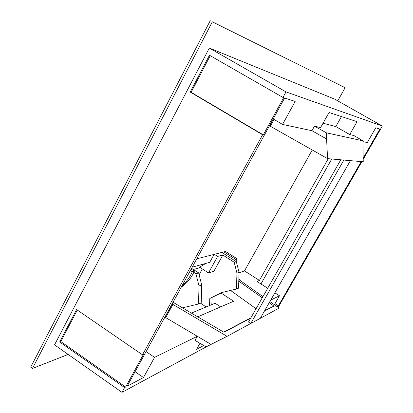 <?xml version="1.0" encoding="UTF-8"?>
<svg xmlns="http://www.w3.org/2000/svg" width="413" height="413" viewBox="0 0 413 413"><rect width="100%" height="100%" fill="white"/><g stroke="black" fill="none" stroke-linecap="round" stroke-linejoin="round"><path stroke-width="0.62" d="M212.318 21.812L345.123 87.69L212.318 21.812L32.462 368.458L68.155 354.437M337.762 100.849L345.123 87.69M210.253 20.65L30.681 367.178L32.462 368.458M273.179 118.959L282.549 124.421L311.949 130.714L326.59 138.964L326.285 132.8L362.934 140.823L363.233 161.772L327.561 158.628L270.324 126.254L274.041 119.46M269.343 125.986L270.324 126.254M274.872 292.827L279.498 295.78L270.706 300.112M328.258 158.69L259.41 280.417L256.948 281.398L267.701 288.259M259.41 280.417L244.486 270.907L239.044 272.766M197.734 316.828L233.691 301.237L221.094 293.06M146.088 351.566L154.555 357.364L197.321 336.285L195.039 340.379L206.077 346.905L211.058 344.396L197.321 336.285M171.694 304.696L172.918 304.433L227.088 336.332L211.058 344.396L165.716 317.618L164.472 317.917M250.856 317.876L223.65 332.083M256.055 308.728L230.562 290.442M238.848 278.93L240.113 279.74L239.432 279.988L262.942 296.627M269.89 301.542L279.136 308.088L227.088 336.332M172.918 304.433L165.716 317.618M269.209 302.739L273.907 306.069L264.635 310.741M262.265 297.819L238.781 281.176M250.645 318.242L223.903 332.233L173.016 302.28M363.197 159.33L382.319 126.042L286.008 91.903L282.982 97.453L283.643 97.669L263.318 134.891L262.606 134.777L142.485 354.813L143.471 354.349L125.624 387.033L124.597 387.58L121.995 392.35L206.903 346.486M278.15 307.391L361.865 161.653M199.954 343.286L196.583 349.305L203.723 345.511M282.549 124.421L295.176 101.438L284.64 97.995L127.152 386.222L143.466 377.549L154.555 357.364M311.949 130.714L314.489 126.156L320.581 127.607L329.032 112.501L357.059 121.665L349.739 134.561L335.821 126.574L341.458 116.564M362.934 140.823L353.962 135.572L349.739 134.561M362.944 141.628L367.296 142.557L375.768 127.777L379.852 129.114L363.182 158.148M276.978 306.56L278.388 305.811L361.199 161.591M279.498 295.78L274.377 304.717M323.043 123.208L335.821 126.574M191.364 313.08L215.09 303.256L220.65 306.895M312.254 149.971L244.486 270.907M262.606 134.777L190.212 92.073L209.453 55.234L282.982 97.453M382.319 126.042L334.948 99.259L209.314 48.047L286.008 91.903M209.314 48.047L54.552 344.855L121.995 392.35M77.303 310.044L60.825 341.572L59.658 341.99L124.597 387.58M59.658 341.99L76.601 309.559L142.485 354.813M60.825 341.572L125.624 387.033M190.212 92.073L191.105 92.295L210.238 55.688M191.105 92.295L263.318 134.891M260.954 283.953L331.742 158.995M274.996 303.632L278.388 305.811M135.077 371.721L143.466 377.549M326.285 132.8L314.489 126.156M269.534 126.099L273.375 119.073M326.59 138.964L327.561 158.628M240.113 279.74L239.819 280.262M273.907 306.069L264.49 310.999M343.853 160.063L250.758 323.487L248.502 322.011L340.782 159.795M171.875 304.815L164.653 318.036M260.319 318.299L350.4 160.642M196.769 258.812L225.581 251.481L237.072 258.775L235.493 259.235L223.944 251.899M181.312 287.102C187.089 283.199 191.431 277.892 194.337 271.181L191.142 269.111M234.832 260.68L235.493 259.235M192.19 267.185L209.732 262.343L214.099 254.403M235.844 261.321L237.072 258.775M182.154 285.559C186.531 281.862 189.892 277.273 192.251 271.785L190.352 270.556M192.251 271.785L194.337 271.181M200.197 267.562L193.382 269.498M214.352 254.341L217.61 256.416L222.839 255.038L213.867 271.269L208.508 272.926L199.649 267.206L205.731 263.448M202.344 268.946L199.128 274.8M200.584 303.194L206.123 306.967M222.839 255.038L234.192 262.265L236.948 273.086L236.448 289.023L221.373 292.657L209.819 298.485L209.536 305.558M221.858 252.431L236.319 261.625L234.192 262.265M193.816 272.363L195.917 273.721L198.648 272.905L201.73 285.068L201.208 302.946L198.503 304.014L182.474 307.845M191.57 268.326L198.648 272.905M236.319 261.625L239.06 272.368L236.948 273.086M239.06 272.368L238.559 288.186L236.448 289.023M222.354 292.419L209.819 298.485M212.106 297.592L211.823 304.608M208.508 272.926L217.61 256.416M182.944 307.737L182.587 307.917M195.917 273.721L199.025 285.987L201.73 285.068M199.025 285.987L198.503 304.014"/></g></svg>
